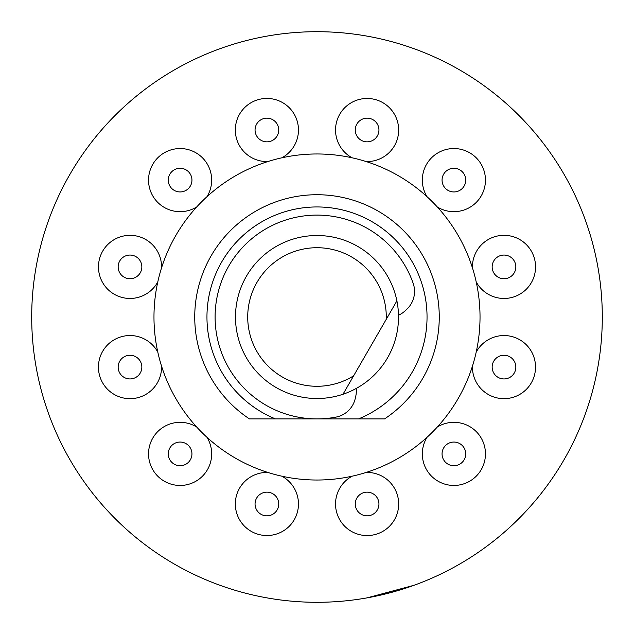 <?xml version="1.0" encoding="UTF-8"?>
<svg xmlns="http://www.w3.org/2000/svg" width="634" height="634" viewBox="0 0 634 634"><rect width="100%" height="100%" fill="white"/><g stroke="black" fill="none" stroke-linecap="round" stroke-linejoin="round"><path stroke-width="0.95" d="M247.712 317A69.288 69.288 0 0 0 353.645 375.803L342.986 394.261A81.517 81.517 0 0 1 235.483 317A81.517 81.517 0 0 1 396.9 300.873L342.986 394.261A81.517 81.517 0 0 0 396.9 300.873L386.249 319.33A69.288 69.288 0 0 0 317 247.712A69.288 69.288 0 0 0 247.712 317M398.493 315.233A24.457 24.457 0 0 0 405.086 310.874L406.719 309.352A24.457 24.457 0 0 0 413.194 283.398A101.892 101.892 0 0 0 228.755 266.05A101.892 101.892 0 0 0 335.996 417.109A24.457 24.457 0 0 0 355.238 398.524L355.737 396.345A24.457 24.457 0 0 0 356.221 388.46M414.176 585.245L390.837 592.576L366.967 597.894L414.137 585.253M317 602.3A285.3 285.3 0 0 0 602.3 317A285.3 285.3 0 0 0 317 31.7A285.3 285.3 0 0 0 31.7 317A285.3 285.3 0 0 0 317 602.3M317 480.025A163.025 163.025 0 0 0 480.025 317A163.025 163.025 0 0 0 317 153.975A163.025 163.025 0 0 0 153.975 317A163.025 163.025 0 0 0 317 480.025M249.416 418.892L275.433 418.892L249.416 418.892A122.275 122.275 0 0 1 317 194.725A122.275 122.275 0 0 1 384.584 418.892L358.567 418.892A110.047 110.047 0 0 0 317 206.953A110.047 110.047 0 0 0 275.433 418.892L316.532 418.892M277.145 509.918A11.84 11.84 0 0 1 260.97 514.253A11.84 11.84 0 0 1 256.643 498.078A11.84 11.84 0 0 1 272.81 493.743A11.84 11.84 0 0 1 277.145 509.918M186.024 464.143A11.84 11.84 0 0 1 169.857 459.816A11.84 11.84 0 0 1 174.184 443.641A11.84 11.84 0 0 1 190.358 447.976A11.84 11.84 0 0 1 186.024 464.143M130.002 378.942A11.84 11.84 0 0 1 118.162 367.11A11.84 11.84 0 0 1 130.002 355.27A11.84 11.84 0 0 1 141.842 367.11A11.84 11.84 0 0 1 130.002 378.942M124.082 277.145A11.84 11.84 0 0 1 119.747 260.97A11.84 11.84 0 0 1 135.922 256.643A11.84 11.84 0 0 1 140.257 272.81A11.84 11.84 0 0 1 124.082 277.145M169.857 186.024A11.84 11.84 0 0 1 174.184 169.857A11.84 11.84 0 0 1 190.358 174.184A11.84 11.84 0 0 1 186.024 190.358A11.84 11.84 0 0 1 169.857 186.024M255.058 130.002A11.84 11.84 0 0 1 266.89 118.162A11.84 11.84 0 0 1 278.73 130.002A11.84 11.84 0 0 1 266.89 141.842A11.84 11.84 0 0 1 255.058 130.002M356.855 124.082A11.84 11.84 0 0 1 373.03 119.747A11.84 11.84 0 0 1 377.357 135.922A11.84 11.84 0 0 1 361.19 140.257A11.84 11.84 0 0 1 356.855 124.082M447.976 169.857A11.84 11.84 0 0 1 464.143 174.184A11.84 11.84 0 0 1 459.816 190.358A11.84 11.84 0 0 1 443.641 186.024A11.84 11.84 0 0 1 447.976 169.857M503.998 255.058A11.84 11.84 0 0 1 515.838 266.89A11.84 11.84 0 0 1 503.998 278.73A11.84 11.84 0 0 1 492.158 266.89A11.84 11.84 0 0 1 503.998 255.058M509.918 356.855A11.84 11.84 0 0 1 514.253 373.03A11.84 11.84 0 0 1 498.078 377.357A11.84 11.84 0 0 1 493.743 361.19A11.84 11.84 0 0 1 509.918 356.855M464.143 447.976A11.84 11.84 0 0 1 459.816 464.143A11.84 11.84 0 0 1 443.641 459.816A11.84 11.84 0 0 1 447.976 443.641A11.84 11.84 0 0 1 464.143 447.976M378.942 503.998A11.84 11.84 0 0 1 367.11 515.838A11.84 11.84 0 0 1 355.27 503.998A11.84 11.84 0 0 1 367.11 492.158A11.84 11.84 0 0 1 378.942 503.998M317.468 418.892L384.584 418.892M281.845 476.189A31.573 31.573 0 0 1 294.231 519.785A31.573 31.573 0 0 1 236.53 495.368A31.573 31.573 0 0 1 267.849 472.441M206.953 437.286A31.573 31.573 0 0 1 195.89 481.238A31.573 31.573 0 0 1 158.128 431.231A31.573 31.573 0 0 1 196.714 427.047M161.559 366.151A31.573 31.573 0 0 1 130.002 398.675A31.573 31.573 0 0 1 122.291 336.488A31.573 31.573 0 0 1 157.811 352.155M157.811 281.845A31.573 31.573 0 0 1 114.215 294.231A31.573 31.573 0 0 1 138.632 236.53A31.573 31.573 0 0 1 161.559 267.849M196.714 206.953A31.573 31.573 0 0 1 152.762 195.89A31.573 31.573 0 0 1 202.769 158.128A31.573 31.573 0 0 1 206.953 196.714M267.849 161.559A31.573 31.573 0 0 1 235.325 130.002A31.573 31.573 0 0 1 297.512 122.291A31.573 31.573 0 0 1 281.845 157.811M352.155 157.811A31.573 31.573 0 0 1 339.769 114.215A31.573 31.573 0 0 1 397.47 138.632A31.573 31.573 0 0 1 366.151 161.559M427.047 196.714A31.573 31.573 0 0 1 438.11 152.762A31.573 31.573 0 0 1 475.872 202.769A31.573 31.573 0 0 1 437.286 206.953M472.441 267.849A31.573 31.573 0 0 1 503.998 235.325A31.573 31.573 0 0 1 511.709 297.512A31.573 31.573 0 0 1 476.189 281.845M476.189 352.155A31.573 31.573 0 0 1 519.785 339.769A31.573 31.573 0 0 1 495.368 397.47A31.573 31.573 0 0 1 472.441 366.151M437.286 427.047A31.573 31.573 0 0 1 481.238 438.11A31.573 31.573 0 0 1 431.231 475.872A31.573 31.573 0 0 1 427.047 437.286M366.151 472.441A31.573 31.573 0 0 1 398.675 503.998A31.573 31.573 0 0 1 336.488 511.709A31.573 31.573 0 0 1 352.155 476.189"/></g></svg>
